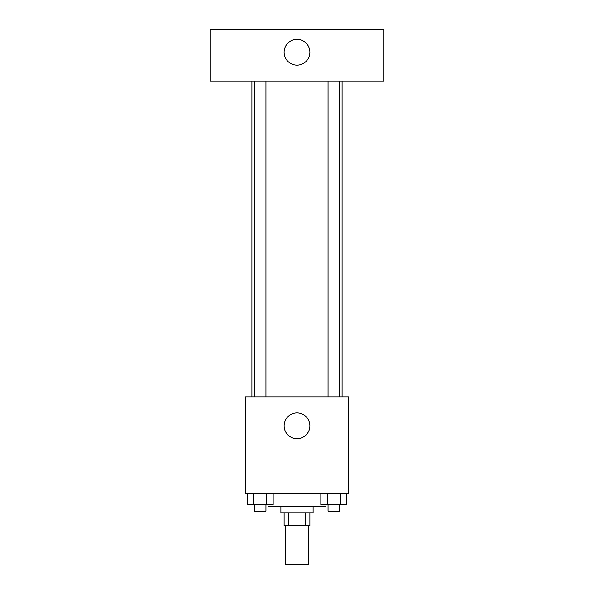 <?xml version="1.0" encoding="UTF-8"?>
<svg xmlns="http://www.w3.org/2000/svg" width="594" height="594" viewBox="0 0 594 594"><rect width="100%" height="100%" fill="white"/><g stroke="black" fill="none" stroke-linecap="round" stroke-linejoin="round"><path stroke-width="0.89" d="M285.729 525.653L285.729 564.3L308.271 564.3L308.271 525.653M305.264 512.771L305.264 525.653L284.118 525.653L284.118 512.771M305.264 525.653L309.882 525.653L309.882 512.771M313.105 506.333L313.105 512.771L280.895 512.771L280.895 506.333M288.736 512.771L288.736 525.653M268.013 504.722L268.013 506.333L325.987 506.333L325.987 504.722M348.529 493.451L245.471 493.451L245.471 396.837L348.529 396.837L348.529 493.451M309.882 425.816A12.882 12.882 0 0 1 290.563 436.976A12.882 12.882 0 0 1 290.563 414.664A12.882 12.882 0 0 1 309.882 425.816M342.085 81.23L342.085 396.837M328.044 396.837L328.044 81.23M265.956 81.23L265.956 396.837M383.954 81.23L210.046 81.23L210.046 29.7L383.954 29.7L383.954 81.23M297 39.36A12.882 12.882 0 0 1 308.16 58.687A12.882 12.882 0 0 1 285.84 58.687A12.882 12.882 0 0 1 297 39.36M346.859 493.451L346.859 504.722L320.827 504.722L320.827 493.451M340.347 493.451L340.347 504.722M327.331 493.451L327.331 504.722M339.642 504.722L339.642 511.159L328.044 511.159L328.044 504.722M273.173 493.451L273.173 504.722L247.141 504.722L247.141 493.451M266.669 493.451L266.669 504.722M253.653 493.451L253.653 504.722M265.956 504.722L265.956 511.159L254.358 511.159L254.358 504.722M251.915 81.23L251.915 396.837M339.642 396.837L339.642 81.23M254.358 81.23L254.358 396.837"/></g></svg>
